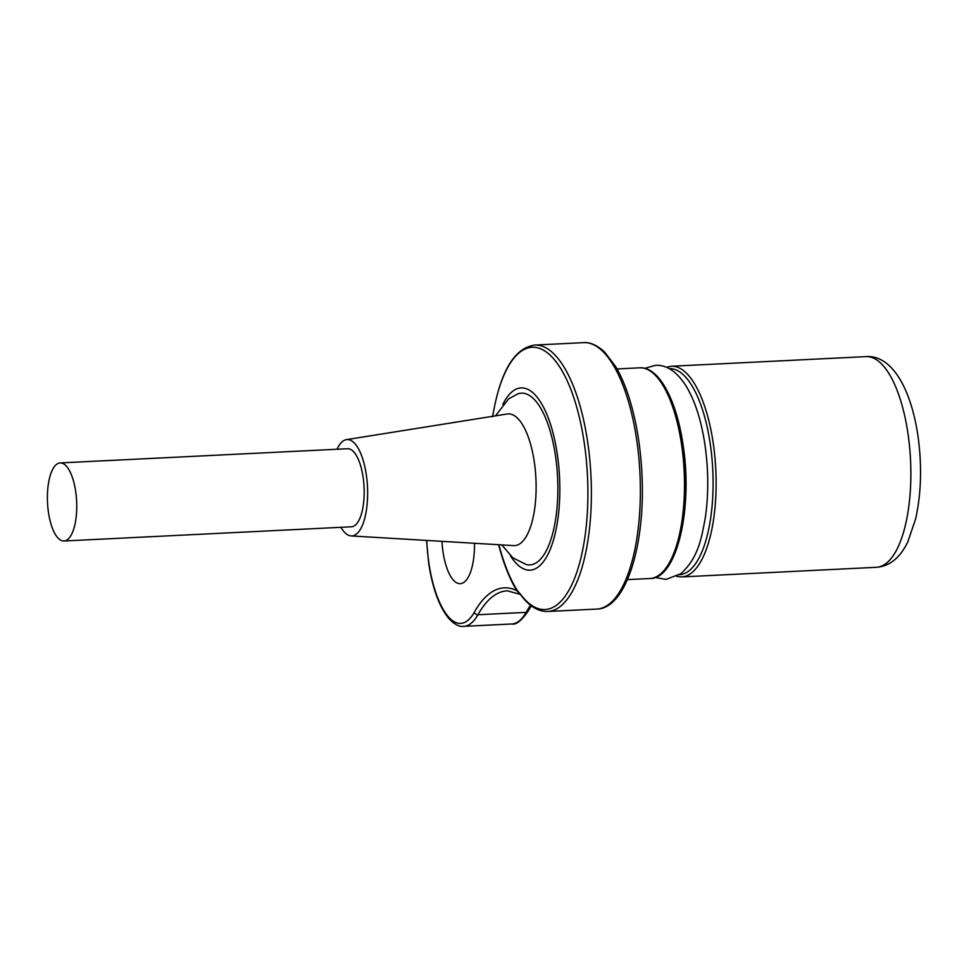 <?xml version="1.0" encoding="UTF-8"?>
<svg xmlns="http://www.w3.org/2000/svg" width="969" height="969" viewBox="0 0 969 969"><rect width="100%" height="100%" fill="white"/><g stroke="black" fill="none" stroke-linecap="round" stroke-linejoin="round"><path stroke-width="1.45" d="M441.997 541.344A43.423 16.194 -92.8 0 0 443.027 551.87A43.423 16.194 -92.8 0 0 460.311 583.677A43.423 16.194 -92.8 0 0 474.471 543.27M75.691 491.562A39.075 14.571 -92.8 0 0 60.139 462.928A39.075 14.571 -92.8 0 0 48.45 512.359A39.075 14.571 -92.8 0 0 64.002 540.993A39.075 14.571 -92.8 0 0 75.691 491.562M64.002 540.993L351.444 526.785A39.075 14.571 -92.8 0 0 363.133 477.354A39.075 14.571 -92.8 0 0 347.592 448.72L60.139 462.928M340.906 527.306A48.232 17.987 -92.8 0 0 351.166 535.93A48.232 17.987 -92.8 0 0 356.289 534.198A48.232 17.987 -92.8 0 0 366.948 479.861A48.232 17.987 -92.8 0 0 346.405 439.647A48.232 17.987 -92.8 0 0 342.735 441.307A48.232 17.987 -92.8 0 0 337.055 449.241M351.166 535.93L513.594 545.608A65.928 24.588 -92.8 0 0 520.607 543.234A65.928 24.588 -92.8 0 0 535.179 468.972A65.928 24.588 -92.8 0 0 507.09 414.005L346.405 439.647M501.833 544.905L512.843 557.805L526.3 564.588A85.987 32.074 -92.8 0 0 537.65 561.838A85.987 32.074 -92.8 0 0 556.315 462.104A85.987 32.074 -92.8 0 0 517.87 393.85L508.725 398.816L495.45 415.871M498.938 544.723A132.874 49.564 -92.8 0 0 516.889 589.842A3.101 2.386 -31.8 0 1 516.877 590.702A133.904 49.94 87.2 0 1 498.66 544.711M516.889 589.842L520.862 595.039C529.159 606.231 538.17 611.718 547.873 611.487A133.383 49.746 87.2 0 0 587.783 442.772A133.383 49.746 87.2 0 0 534.706 345.061C515.096 347.968 501.445 369.783 493.73 410.505L493.73 410.505A3.101 1.526 10.4 0 0 493.718 410.674L492.627 416.319M502.875 404.376A91.231 34.024 87.2 0 1 557.369 454.764A91.231 34.024 87.2 0 1 548.854 552.5A91.231 34.024 87.2 0 1 510.348 555.612M520.014 594.045L517.616 591.55A3.101 1.768 -26.7 0 0 517.64 591.175L520.498 594.227A131.299 48.971 -92.8 0 0 573.6 580.722A131.299 48.971 -92.8 0 0 584.343 443.451A131.299 48.971 -92.8 0 0 539.721 348.465A131.299 48.971 -92.8 0 0 493.718 410.674M517.616 591.55L516.877 590.702A162.986 60.793 87.2 0 0 474.325 612.251A74.443 27.762 -92.8 0 1 447.908 616.211A84.133 31.383 -92.8 0 1 428.843 562.71A84.133 31.383 -92.8 0 1 426.76 540.436M520.862 595.039A3.101 2.519 -36.7 0 1 520.498 594.227M876.461 567.301A105.464 39.341 -92.8 0 0 908.014 433.894A105.464 39.341 -92.8 0 0 866.044 356.628L671.299 366.258A105.464 39.341 87.2 0 1 713.269 443.511A105.464 39.341 87.2 0 1 681.716 576.918L876.461 567.301C889.542 566.344 899.983 557.89 907.796 541.95L915.657 518.803C921.301 493.173 922.064 465.495 917.946 435.784C910.23 384.245 889.736 354.702 866.044 356.628M669.288 368.692A103.138 38.469 87.2 0 1 710.301 444.238A103.138 38.469 87.2 0 1 679.463 574.702M681.643 445.074A105.464 39.341 87.2 0 1 650.09 578.493C676.919 579.087 692.98 508.531 683.145 445.365C676.689 400.015 658.835 366.391 639.685 367.82A105.464 39.341 87.2 0 1 681.643 445.074M547.873 611.487L596.856 609.065A133.383 49.746 -92.8 0 0 636.766 440.35A133.383 49.746 -92.8 0 0 583.689 342.638L534.706 345.061M520.341 594.409L507.259 590.799A159.885 59.63 -92.8 0 0 477.923 614.746L526.07 612.372A159.885 59.63 87.2 0 1 530.54 605.237M474.325 612.251A3.101 2.471 -150.7 0 0 477.923 614.746A77.544 28.925 87.2 0 1 463.691 626.362L511.838 623.975A77.544 28.925 -92.8 0 0 526.07 612.372A3.101 2.471 29.3 0 0 528.044 611.245C521.455 620.778 516.041 625.029 511.838 623.975M426.53 540.411L428.649 563.013C432.404 587.783 438.981 606.134 448.393 618.04A3.101 2.58 -39.6 0 1 447.908 616.211M676.653 576.41L681.716 576.918M627.44 579.607L650.09 578.493M617.035 368.947L639.685 367.82M666.321 367.263L671.299 366.258M448.393 618.04C454.279 624.363 459.379 627.125 463.691 626.362M492.494 416.331L492.724 415.701M531.339 605.855L528.044 611.245M596.856 609.065C626.313 608.677 645.742 544.045 641.902 473.247C640.436 445.268 636.124 419.952 628.978 397.29C625.138 385.335 620.717 375.124 615.703 366.633L604.62 352.05C593.512 341.924 585.954 342.432 583.689 342.638M493.73 410.505L492.518 416.815M644.748 368.341L655.407 365.337C666.26 364.635 676.326 371.26 685.616 385.226C694.882 400.33 701.35 420.304 705.008 445.171C708.521 469.953 708.654 493.936 705.408 517.131C701.253 540.254 697.741 558.217 680.819 573.733L665.994 579.414L655.08 577.476M683.848 450.585L685.882 491.767"/></g></svg>
